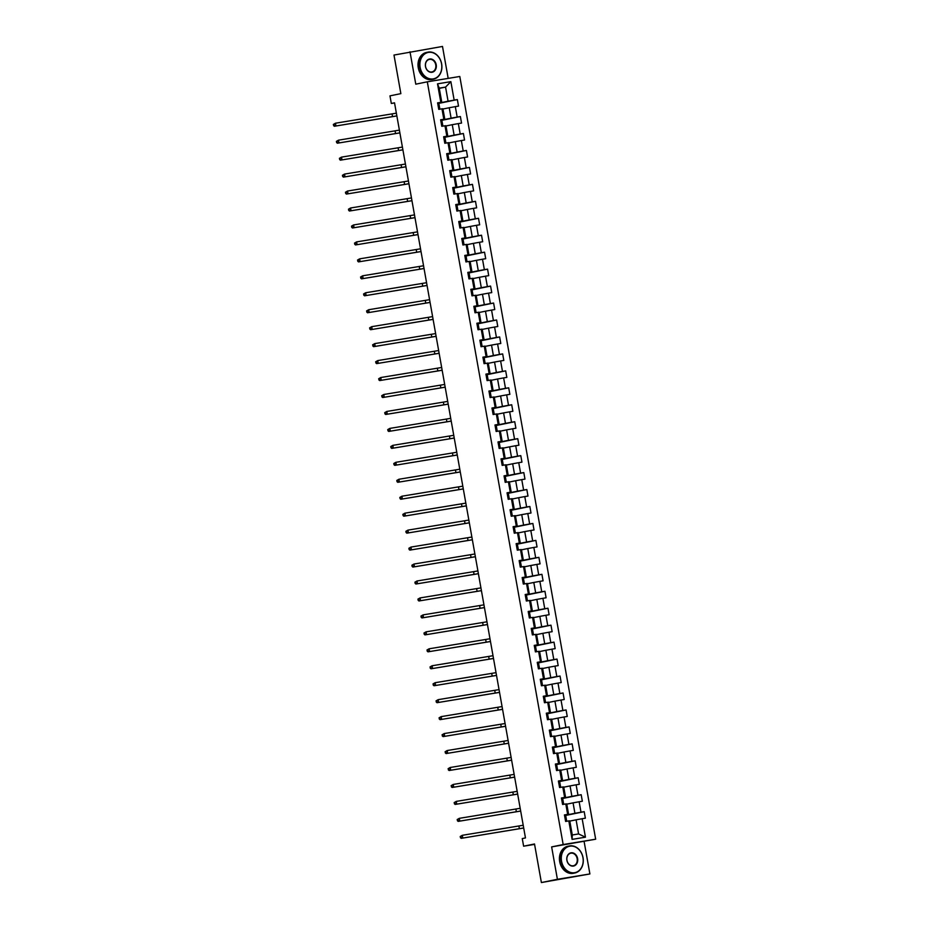 <?xml version="1.0" encoding="UTF-8"?>
<svg xmlns="http://www.w3.org/2000/svg" width="929" height="929" viewBox="0 0 929 929"><rect width="100%" height="100%" fill="white"/><g stroke="black" fill="none" stroke-linecap="round" stroke-linejoin="round"><path stroke-width="1.39" d="M448.184 78.396L442.494 46.45L393.989 55.055L400.863 93.632L389.971 95.861L391.318 103.467L394.546 102.933M595.663 839.212L459.797 76.48L427.305 81.822L563.171 844.542L595.663 839.212L551.64 846.9L557.4 879.287L589.892 873.945L584.12 841.558M589.892 873.945L541.386 882.55L534.512 843.973L523.619 846.191L534.593 844.391M557.4 879.287L541.386 882.55M439.289 88.371L445.56 87.094L439.243 88.127L441.763 102.26L437.605 102.84L438.767 109.355L441.972 108.832L443.83 119.272L440.625 119.795L441.786 126.309L444.991 125.787L446.849 136.226L443.644 136.749L444.805 143.263L448.01 142.741L449.868 153.18L446.663 153.703L447.824 160.218L451.029 159.695L452.887 170.135L449.682 170.657L450.844 177.172L454.049 176.649L455.907 187.089L452.702 187.612L453.863 194.126L457.068 193.604L458.926 204.043L455.721 204.566L456.882 211.08L460.087 210.558L461.945 220.997L458.74 221.52L459.901 228.035L463.106 227.512L464.964 237.952L461.759 238.474L462.921 244.989L466.126 244.466L467.984 254.906L464.779 255.429L465.952 261.943L469.145 261.421L471.015 271.86L467.81 272.383L468.971 278.897L472.176 278.375L474.034 288.814L470.829 289.337L471.99 295.852L475.195 295.329L477.053 305.757L473.848 306.291L475.009 312.806L478.214 312.283L480.072 322.711L476.867 323.246L478.029 329.76L481.234 329.238L483.092 339.666L479.887 340.2L481.048 346.714L484.253 346.192L486.111 356.62L482.906 357.154L484.067 363.669L487.272 363.146L489.13 373.574L485.925 374.108L487.086 380.623L490.291 380.1L492.149 390.528L488.944 391.063L490.106 397.577L493.311 397.055L495.169 407.483L491.964 408.017L493.125 414.531L496.33 414.009L498.188 424.437L494.983 424.971L496.144 431.486L499.349 430.963L501.207 441.391L498.002 441.925L499.163 448.44L502.368 447.917L504.226 458.345L501.021 458.88L502.183 465.394L505.388 464.872L507.246 475.3L504.041 475.834L505.202 482.348L508.407 481.826L510.265 492.254L507.06 492.788L508.221 499.303L511.426 498.78L513.284 509.208L510.079 509.742L511.24 516.257L514.445 515.734L516.315 526.162L513.11 526.697L514.271 533.211L517.476 532.689L519.334 543.117L516.129 543.651L517.29 550.165L520.495 549.643L522.353 560.071L519.148 560.605L520.31 567.12L523.515 566.597L525.373 577.025L522.168 577.559L523.329 584.074L526.534 583.551L528.392 593.979L525.187 594.514L526.348 601.028L529.553 600.506L531.411 610.934L528.206 611.468L529.367 617.982L532.572 617.46L534.43 627.888L531.225 628.422L532.387 634.937L535.592 634.414L537.45 644.842L534.245 645.376L535.406 651.891L538.611 651.368L540.469 661.796L537.264 662.331L538.425 668.845L541.63 668.323L543.488 678.751L540.283 679.285L541.444 685.799L544.649 685.277L546.507 695.705L543.302 696.239L544.464 702.754L547.669 702.231L549.527 712.659L546.322 713.193L547.483 719.708L550.688 719.185L552.546 729.613L549.341 730.148L550.502 736.662L553.707 736.14L555.565 746.568L552.36 747.102L553.521 753.616L556.726 753.094L558.584 763.522L555.379 764.056L556.541 770.571L559.746 770.048L561.604 780.476L558.399 781.01L559.572 787.525L562.777 787.002L564.635 797.43L561.43 797.965L562.591 804.479L565.796 803.957L567.654 814.385L564.449 814.919L565.61 821.433L568.815 820.911L572.101 839.386L585.444 837.192L578.593 833.94L576.085 819.819L569.802 821.097M440.81 102.318L437.513 83.842L450.867 81.647L454.153 100.123L457.358 99.589L438.836 103.374M585.444 837.192L582.158 818.716L585.363 818.194L584.202 811.667L580.997 812.201L579.139 801.762L582.344 801.239L581.182 794.713L577.977 795.247L576.119 784.808L579.324 784.285L578.163 777.759L574.958 778.293L573.1 767.853L576.305 767.331L575.144 760.805L571.939 761.339L570.081 750.899L573.286 750.377L572.125 743.85L568.92 744.384L567.062 733.945L570.267 733.422L569.105 726.896L565.9 727.43L564.042 716.991L567.247 716.468L566.086 709.942L562.881 710.476L561.011 700.036L564.217 699.514L563.055 692.988L559.85 693.522L557.992 683.082L561.197 682.56L560.036 676.033L556.831 676.567L554.973 666.128L558.178 665.605L557.017 659.079L553.812 659.613L551.954 649.174L555.159 648.651L553.998 642.125L550.792 642.659L548.934 632.219L552.14 631.697L550.978 625.171L547.773 625.705L545.915 615.265L549.12 614.743L547.959 608.216L544.754 608.75L542.896 598.311L546.101 597.788L544.94 591.262L541.735 591.796L539.877 581.357L543.082 580.834L541.921 574.308L538.715 574.842L536.857 564.402L540.063 563.88L538.901 557.354L535.696 557.888L533.838 547.448L537.043 546.926L535.882 540.399L532.677 540.933L530.819 530.494L534.024 529.971L532.863 523.445L529.658 523.979L527.8 513.54L531.005 513.017L529.844 506.491L526.638 507.025L524.78 496.585L527.986 496.063L526.824 489.537L523.619 490.071L521.761 479.631L524.966 479.109L523.805 472.582L520.6 473.116L518.742 462.677L521.947 462.154L520.786 455.628L517.581 456.162L515.723 445.723L518.928 445.2L517.755 438.674L514.55 439.208L512.692 428.768L515.897 428.246L514.736 421.72L511.531 422.254L509.673 411.814L512.878 411.292L511.716 404.765L508.511 405.299L506.653 394.86L509.858 394.337L508.697 387.811L505.492 388.345L503.634 377.906L506.839 377.383L505.678 370.857L502.473 371.391L500.615 360.951L503.82 360.429L502.659 353.903L499.454 354.437L497.596 343.997L500.801 343.475L499.639 336.948L496.434 337.482L494.576 327.043L497.781 326.52L496.62 319.994L493.415 320.528L491.557 310.089L494.762 309.566L493.601 303.04L490.396 303.574L488.538 293.134L491.743 292.612L490.582 286.086L487.377 286.62L485.519 276.18L488.724 275.658L487.562 269.131L484.357 269.665L482.499 259.226L485.704 258.703L484.543 252.177L481.338 252.711L479.48 242.272L482.685 241.749L481.524 235.223L478.319 235.757L476.461 225.317L479.666 224.795L478.505 218.269L475.3 218.803L473.442 208.363L476.647 207.841L475.485 201.314L472.28 201.848L470.422 191.409L473.627 190.886L472.466 184.36L469.261 184.894L467.392 174.455L470.597 173.932L469.435 167.406L466.23 167.94L464.372 157.5L467.577 156.978L466.416 150.452L463.211 150.986L461.353 140.546L464.558 140.024L463.397 133.497L460.192 134.031L458.334 123.592L461.539 123.069L460.378 116.543L457.173 117.077L455.315 106.638L458.52 106.115L457.358 99.589M523.619 846.191L522.261 838.585L525.466 837.923L394.523 102.817L391.318 103.467M441.972 108.832L442.924 108.774L444.782 119.214L440.671 120.05M442.959 109.018L449.241 107.741L451.099 118.169L440.718 120.294M444.782 119.214L443.83 119.272M455.315 106.638L449.241 107.741M457.173 117.077L451.099 118.169M444.991 125.787L445.943 125.729L447.801 136.168L443.69 137.004M445.978 125.972L452.26 124.695L454.118 135.123L443.737 137.248M447.801 136.168L446.849 136.226M458.334 123.592L452.26 124.695M460.192 134.031L454.118 135.123M448.01 142.741L448.962 142.683L450.82 153.122L446.71 153.959M448.997 142.927L455.28 141.649L457.138 152.077L446.756 154.202M450.82 153.122L449.868 153.18M461.353 140.546L455.28 141.649M463.211 150.986L457.138 152.077M451.029 159.695L451.982 159.637L453.84 170.077L449.729 170.913M452.028 159.881L458.299 158.604L460.157 169.032L449.775 171.157M453.84 170.077L452.887 170.135M464.372 157.5L458.299 158.604M466.23 167.94L460.157 169.032M454.049 176.649L455.001 176.591L456.859 187.031L452.748 187.867M455.047 176.835L461.318 175.558L463.176 185.986L452.795 188.111M456.859 187.031L455.907 187.089M467.392 174.455L461.318 175.558M469.261 184.894L463.176 185.986M457.068 193.604L458.02 193.546L459.878 203.985L455.767 204.821M458.067 193.789L464.337 192.512L466.195 202.94L455.814 205.065M459.878 203.985L458.926 204.043M470.422 191.409L464.337 192.512M472.28 201.848L466.195 202.94M460.087 210.558L461.039 210.5L462.897 220.939L458.787 221.776M461.086 210.744L467.357 209.466L469.215 219.894L458.833 222.019M462.897 220.939L461.945 220.997M473.442 208.363L467.357 209.466M475.3 218.803L469.215 219.894M463.106 227.512L464.059 227.454L465.917 237.894L461.806 238.73M464.105 227.698L470.388 226.421L472.246 236.849L461.852 238.974M465.917 237.894L464.964 237.952M476.461 225.317L470.388 226.421M478.319 235.757L472.246 236.849M466.126 244.466L467.078 244.408L468.936 254.848L464.825 255.684M467.124 244.652L473.407 243.375L475.265 253.803L464.872 255.928M468.936 254.848L467.984 254.906M479.48 242.272L473.407 243.375M481.338 252.711L475.265 253.803M469.145 261.421L470.097 261.363L471.955 271.802L467.844 272.638M470.144 261.606L476.426 260.329L478.284 270.757L467.891 272.882M471.955 271.802L471.015 271.86M482.499 259.226L476.426 260.329M484.357 269.665L478.284 270.757M472.176 278.375L473.116 278.317L474.974 288.756L470.875 289.593M473.163 278.561L479.445 277.283L481.303 287.711L470.91 289.836M474.974 288.756L474.034 288.814M485.519 276.18L479.445 277.283M487.377 286.62L481.303 287.711M475.195 295.329L476.136 295.271L477.994 305.711L473.895 306.547M476.182 295.515L482.465 294.238L484.323 304.666L473.929 306.791M477.994 305.711L477.053 305.757M488.538 293.134L482.465 294.238M490.396 303.574L484.323 304.666M478.214 312.283L479.155 312.225L481.013 322.665L476.914 323.501M479.201 312.469L485.484 311.192L487.342 321.62L476.949 323.745M481.013 322.665L480.072 322.711M491.557 310.089L485.484 311.192M493.415 320.528L487.342 321.62M481.234 329.238L482.174 329.18L484.044 339.619L479.933 340.455M482.221 329.423L488.503 328.146L490.361 338.574L479.968 340.699M484.044 339.619L483.092 339.666M494.576 327.043L488.503 328.146M496.434 337.482L490.361 338.574M484.253 346.192L485.205 346.134L487.063 356.573L482.952 357.41M485.24 346.378L491.522 345.1L493.38 355.528L482.999 357.653M487.063 356.573L486.111 356.62M497.596 343.997L491.522 345.1M499.454 354.437L493.38 355.528M487.272 363.146L488.224 363.088L490.082 373.528L485.972 374.364M488.259 363.332L494.542 362.055L496.4 372.483L486.018 374.608M490.082 373.528L489.13 373.574M500.615 360.951L494.542 362.055M502.473 371.391L496.4 372.483M490.291 380.1L491.244 380.042L493.102 390.482L488.991 391.318M491.278 380.286L497.561 379.009L499.419 389.437L489.037 391.562M493.102 390.482L492.149 390.528M503.634 377.906L497.561 379.009M505.492 388.345L499.419 389.437M493.311 397.055L494.263 396.997L496.121 407.436L492.01 408.272M494.298 397.24L500.58 395.963L502.438 406.391L492.056 408.516M496.121 407.436L495.169 407.483M506.653 394.86L500.58 395.963M508.511 405.299L502.438 406.391M496.33 414.009L497.282 413.951L499.14 424.39L495.029 425.227M497.329 414.195L503.599 412.917L505.457 423.345L495.076 425.47M499.14 424.39L498.188 424.437M509.673 411.814L503.599 412.917M511.531 422.254L505.457 423.345M499.349 430.963L500.301 430.905L502.159 441.345L498.049 442.181M500.348 431.149L506.619 429.872L508.477 440.3L498.095 442.425M502.159 441.345L501.207 441.391M512.692 428.768L506.619 429.872M514.55 439.208L508.477 440.3M502.368 447.917L503.321 447.859L505.179 458.299L501.068 459.135M503.367 448.103L509.638 446.826L511.496 457.254L501.114 459.379M505.179 458.299L504.226 458.345M515.723 445.723L509.638 446.826M517.581 456.162L511.496 457.254M505.388 464.872L506.34 464.814L508.198 475.253L504.087 476.089M506.386 465.057L512.657 463.78L514.515 474.208L504.133 476.333M508.198 475.253L507.246 475.3M518.742 462.677L512.657 463.78M520.6 473.116L514.515 474.208M508.407 481.826L509.359 481.768L511.217 492.207L507.106 493.044M509.406 482.012L515.676 480.734L517.546 491.162L507.153 493.287M511.217 492.207L510.265 492.254M521.761 479.631L515.676 480.734M523.619 490.071L517.546 491.162M511.426 498.78L512.378 498.722L514.236 509.162L510.126 509.998M512.425 498.966L518.707 497.689L520.565 508.117L510.172 510.242M514.236 509.162L513.284 509.208M524.78 496.585L518.707 497.689M526.638 507.025L520.565 508.117M514.445 515.734L515.398 515.676L517.256 526.116L513.145 526.952M515.444 515.92L521.726 514.643L523.584 525.071L513.191 527.196M517.256 526.116L516.315 526.162M527.8 513.54L521.726 514.643M529.658 523.979L523.584 525.071M517.476 532.689L518.417 532.631L520.275 543.07L516.176 543.906M518.463 532.874L524.746 531.597L526.604 542.025L516.21 544.15M520.275 543.07L519.334 543.117M530.819 530.494L524.746 531.597M532.677 540.933L526.604 542.025M520.495 549.643L521.436 549.585L523.294 560.024L519.195 560.861M521.483 549.829L527.765 548.551L529.623 558.979L519.23 561.104M523.294 560.024L522.353 560.071M533.838 547.448L527.765 548.551M535.696 557.888L529.623 558.979M523.515 566.597L524.455 566.539L526.313 576.979L522.214 577.815M524.502 566.783L530.784 565.506L532.642 575.934L522.249 578.059M526.313 576.979L525.373 577.025M536.857 564.402L530.784 565.506M538.715 574.842L532.642 575.934M526.534 583.551L527.475 583.493L529.333 593.933L525.233 594.769M527.521 583.737L533.803 582.46L535.661 592.888L525.268 595.013M529.333 593.933L528.392 593.979M539.877 581.357L533.803 582.46M541.735 591.796L535.661 592.888M529.553 600.506L530.505 600.448L532.363 610.887L528.253 611.723M530.54 600.691L536.823 599.414L538.681 609.842L528.287 611.967M532.363 610.887L531.411 610.934M542.896 598.311L536.823 599.414M544.754 608.75L538.681 609.842M532.572 617.46L533.525 617.402L535.383 627.841L531.272 628.678M533.56 617.646L539.842 616.368L541.7 626.796L531.318 628.921M535.383 627.841L534.43 627.888M545.915 615.265L539.842 616.368M547.773 625.705L541.7 626.796M535.592 634.414L536.544 634.356L538.402 644.796L534.291 645.632M536.579 634.6L542.861 633.323L544.719 643.751L534.338 645.876M538.402 644.796L537.45 644.842M548.934 632.219L542.861 633.323M550.792 642.659L544.719 643.751M538.611 651.368L539.563 651.31L541.421 661.75L537.31 662.586M539.598 651.554L545.88 650.277L547.738 660.705L537.357 662.83M541.421 661.75L540.469 661.796M551.954 649.174L545.88 650.277M553.812 659.613L547.738 660.705M541.63 668.323L542.582 668.265L544.44 678.704L540.33 679.54M542.617 668.508L548.9 667.231L550.758 677.659L540.376 679.784M544.44 678.704L543.488 678.751M554.973 666.128L548.9 667.231M556.831 676.567L550.758 677.659M544.649 685.277L545.602 685.219L547.46 695.658L543.349 696.495M545.648 685.463L551.919 684.185L553.777 694.613L543.395 696.738M547.46 695.658L546.507 695.705M557.992 683.082L551.919 684.185M559.85 693.522L553.777 694.613M547.669 702.231L548.621 702.173L550.479 712.613L546.368 713.449M548.667 702.417L554.938 701.14L556.796 711.568L546.415 713.693M550.479 712.613L549.527 712.659M561.011 700.036L554.938 701.14M562.881 710.476L556.796 711.568M550.688 719.185L551.64 719.127L553.498 729.567L549.387 730.403M551.687 719.371L557.957 718.094L559.815 728.522L549.434 730.647M553.498 729.567L552.546 729.613M564.042 716.991L557.957 718.094M565.9 727.43L559.815 728.522M553.707 736.14L554.659 736.082L556.517 746.521L552.407 747.357M554.706 736.325L560.977 735.048L562.835 745.476L552.453 747.601M556.517 746.521L555.565 746.568M567.062 733.945L560.977 735.048M568.92 744.384L562.835 745.476M556.726 753.094L557.679 753.036L559.537 763.475L555.426 764.312M557.725 753.28L564.008 752.002L565.866 762.43L555.472 764.555M559.537 763.475L558.584 763.522M570.081 750.899L564.008 752.002M571.939 761.339L565.866 762.43M559.746 770.048L560.698 769.99L562.556 780.43L558.445 781.266M560.744 770.234L567.027 768.957L568.885 779.385L558.492 781.51M562.556 780.43L561.604 780.476M573.1 767.853L567.027 768.957M574.958 778.293L568.885 779.385M562.777 787.002L563.717 786.944L565.575 797.384L561.464 798.22M563.764 787.188L570.046 785.911L571.904 796.339L561.511 798.464M565.575 797.384L564.635 797.43M576.119 784.808L570.046 785.911M577.977 795.247L571.904 796.339M565.796 803.957L566.736 803.899L568.594 814.338L564.495 815.174M566.783 804.142L573.065 802.865L574.923 813.293L564.53 815.418M568.594 814.338L567.654 814.385M579.139 801.762L573.065 802.865M580.997 812.201L574.923 813.293M568.815 820.911L569.756 820.853L572.276 834.985L572.101 839.386M582.158 818.716L576.085 819.819M551.64 846.9L563.171 844.542M410.003 51.792L415.774 84.179L427.305 81.822M572.276 834.985L578.593 833.94M441.763 102.26L437.652 103.096M437.698 103.34L448.08 101.215L445.56 87.094L450.867 81.647M439.243 88.127L437.513 83.842M454.153 100.123L448.08 101.215M566.713 821.259L565.668 815.36L564.553 815.546M584.202 811.667L565.68 815.441M563.694 804.305L562.649 798.406L561.534 798.592M581.182 794.713L562.66 798.487M560.675 787.351L559.63 781.452L558.515 781.637M578.163 777.759L559.641 781.533M557.655 770.396L556.61 764.497L555.496 764.683M575.144 760.805L556.622 764.579M554.636 753.442L553.591 747.543L552.476 747.729M572.125 743.85L553.603 747.624M551.617 736.488L550.56 730.589L549.457 730.775M569.105 726.896L550.583 730.67M548.598 719.534L547.541 713.635L546.438 713.82M566.086 709.942L547.564 713.716M545.578 702.579L544.522 696.68L543.419 696.866M563.055 692.988L544.545 696.762M542.559 685.625L541.502 679.726L540.399 679.912M560.036 676.033L541.526 679.807M539.54 668.671L538.483 662.772L537.38 662.958M557.017 659.079L538.506 662.853M536.521 651.717L535.464 645.818L534.361 646.003M553.998 642.125L535.476 645.899M533.49 634.762L532.445 628.863L531.342 629.049M550.978 625.171L532.456 628.945M530.471 617.808L529.425 611.909L528.311 612.095M547.959 608.216L529.437 611.99M527.451 600.854L526.406 594.955L525.291 595.141M544.94 591.262L526.418 595.036M524.432 583.9L523.387 578.001L522.272 578.186M541.921 574.308L523.399 578.082M521.413 566.945L520.368 561.046L519.253 561.232M538.901 557.354L520.379 561.128M518.394 549.991L517.348 544.092L516.234 544.278M535.882 540.399L517.36 544.173M515.374 533.037L514.329 527.138L513.214 527.324M532.863 523.445L514.341 527.219M512.355 516.083L511.31 510.184L510.195 510.369M529.844 506.491L511.322 510.265M509.336 499.128L508.291 493.229L507.176 493.415M526.824 489.537L508.302 493.311M506.317 482.174L505.271 476.275L504.157 476.461M523.805 472.582L505.283 476.356M503.297 465.22L502.241 459.321L501.137 459.507M520.786 455.628L502.264 459.402M500.278 448.266L499.221 442.367L498.118 442.552M517.755 438.674L499.245 442.448M497.259 431.311L496.202 425.412L495.099 425.598M514.736 421.72L496.225 425.505M494.24 414.357L493.183 408.458L492.08 408.644M511.716 404.765L493.206 408.551M491.22 397.403L490.164 391.504L489.06 391.69M508.697 387.811L490.175 391.597M488.189 380.449L487.144 374.55L486.041 374.735M505.678 370.857L487.156 374.642M485.17 363.494L484.125 357.595L483.022 357.781M502.659 353.903L484.137 357.688M482.151 346.54L481.106 340.641L479.991 340.827M499.639 336.948L481.117 340.734M479.132 329.586L478.087 323.687L476.972 323.873M496.62 319.994L478.098 323.78M476.112 312.632L475.067 306.733L473.953 306.918M493.601 303.04L475.079 306.825M473.093 295.677L472.048 289.778L470.933 289.964M490.582 286.086L472.06 289.871M470.074 278.723L469.029 272.824L467.914 273.01M487.562 269.131L469.04 272.917M467.055 261.769L466.01 255.87L464.895 256.056M484.543 252.177L466.021 255.963M464.035 244.815L462.99 238.916L461.876 239.101M481.524 235.223L463.002 239.008M461.016 227.86L459.971 221.961L458.856 222.147M478.505 218.269L459.983 222.054M457.997 210.906L456.94 205.007L455.837 205.193M475.485 201.314L456.963 205.1M454.978 193.952L453.921 188.053L452.818 188.239M472.466 184.36L453.944 188.146M451.958 176.998L450.902 171.099L449.799 171.284M469.435 167.406L450.925 171.191M448.939 160.043L447.883 154.144L446.779 154.33M466.416 150.452L447.906 154.237M445.92 143.089L444.863 137.19L443.76 137.376M463.397 133.497L444.875 137.283M442.901 126.135L441.844 120.236L440.741 120.422M460.378 116.543L441.856 120.329M439.87 109.181L438.825 103.282L437.722 103.467M564.577 815.65L564.948 817.717M564.96 817.834L564.855 815.627M565.18 819.018L565.819 821.062L565.459 818.995M523.701 827.971L461.179 838.341L523.701 828.018M523.213 825.254L462.305 835.299L462.781 838.016L461.016 837.482L460.819 836.402L460.378 837.621L461.016 837.482M460.18 836.53L462.305 835.299L460.819 836.402M460.378 837.621L461.179 838.341M561.534 861.206A13.47 10.858 78.5 0 0 574.61 872.703A13.47 10.858 78.5 0 0 582.959 857.688A13.47 10.858 78.5 0 0 569.883 846.18A13.47 10.858 78.5 0 0 561.534 861.206M583.029 857.676A13.796 11.125 -101.5 0 1 574.819 873.005A13.796 11.125 -101.5 0 1 561.081 861.288A13.796 11.125 -101.5 0 1 569.303 845.959A13.796 11.125 -101.5 0 1 583.029 857.676M566.899 860.324A6.735 5.423 -101.5 0 1 571.068 852.81A6.735 5.423 -101.5 0 1 577.606 858.559A6.735 5.423 -101.5 0 1 573.437 866.072A6.735 5.423 -101.5 0 1 566.899 860.324M577.153 858.64A6.398 5.156 78.5 0 0 570.778 853.205A6.398 5.156 78.5 0 0 566.969 860.324A6.398 5.156 78.5 0 0 573.332 865.758A6.398 5.156 78.5 0 0 577.153 858.64M574.819 873.005L573.402 873.295A13.796 11.125 -101.5 0 1 559.676 861.578A13.796 11.125 -101.5 0 1 567.886 846.249L569.303 845.959M420.14 67.399A13.47 10.858 78.5 0 0 433.216 78.895A13.47 10.858 78.5 0 0 441.565 63.88A13.47 10.858 78.5 0 0 428.49 52.384A13.47 10.858 78.5 0 0 420.14 67.399M441.635 63.869A13.796 11.125 -101.5 0 1 433.413 79.197A13.796 11.125 -101.5 0 1 419.687 67.48A13.796 11.125 -101.5 0 1 427.897 52.152A13.796 11.125 -101.5 0 1 441.635 63.869M425.494 66.516A6.735 5.423 -101.5 0 1 429.674 59.003A6.735 5.423 -101.5 0 1 436.212 64.763A6.735 5.423 -101.5 0 1 432.031 72.265A6.735 5.423 -101.5 0 1 425.494 66.516M435.747 64.844A6.398 5.156 78.5 0 0 429.384 59.398A6.398 5.156 78.5 0 0 425.563 66.516A6.398 5.156 78.5 0 0 431.939 71.951A6.398 5.156 78.5 0 0 435.747 64.844M433.413 79.197L432.008 79.488A13.796 11.125 -101.5 0 1 418.271 67.771A13.796 11.125 -101.5 0 1 426.492 52.442L427.897 52.152M561.557 798.696L561.929 800.763M561.94 800.879L561.836 798.673M562.161 802.064L562.8 804.108L562.44 802.041M520.67 811.017L458.16 821.387L520.681 811.063M520.194 808.3L459.274 818.344L459.762 821.062L457.997 820.528L457.8 819.448L457.358 820.667L457.997 820.528M457.161 819.575L459.274 818.344L457.8 819.448M457.358 820.667L458.16 821.387M558.538 781.742L558.898 783.809M558.921 783.925L558.817 781.719M559.13 785.11L559.781 787.153L559.421 785.086M517.65 794.063L455.14 804.433L517.662 794.109M517.174 791.345L456.255 801.39L456.743 804.108L454.978 803.573L454.78 802.493L454.339 803.713L454.978 803.573M454.142 802.621L456.255 801.39L454.78 802.493M454.339 803.713L455.14 804.433M555.519 764.788L555.879 766.855M555.902 766.971L555.797 764.764M556.111 768.155L556.761 770.199L556.401 768.132M514.631 777.108L452.121 787.478L514.643 777.155M514.155 774.391L453.236 784.436L453.724 787.153L451.958 786.619L451.761 785.539L451.32 786.758L451.958 786.619M451.122 785.667L453.236 784.436L451.761 785.539M451.32 786.758L452.121 787.478M552.5 747.833L552.86 749.9M552.883 750.017L552.778 747.81M553.092 751.201L553.742 753.245L553.382 751.178M511.612 760.154L449.102 770.524L511.624 760.201M511.136 757.437L450.217 767.482L450.704 770.199L448.939 769.665L448.742 768.585L448.301 769.804L448.939 769.665M448.103 768.713L450.217 767.482L448.742 768.585M448.301 769.804L449.102 770.524M549.48 730.879L549.84 732.946M549.863 733.062L549.759 730.856M550.073 734.247L550.723 736.291L550.351 734.224M508.593 743.2L446.083 753.57L508.604 743.246M508.105 740.483L447.197 750.527L447.685 753.245L445.92 752.711L445.723 751.631L445.281 752.85L445.92 752.711M445.084 751.758L447.197 750.527L445.723 751.631M445.281 752.85L446.083 753.57M546.461 713.925L546.821 715.992M546.844 716.108L546.74 713.902M547.053 717.293L547.704 719.336L547.332 717.269M505.573 726.246L443.063 736.616L505.585 726.292M505.086 723.528L444.178 733.573L444.666 736.291L442.901 735.756L442.703 734.676L442.25 735.896L442.901 735.756M442.065 734.804L444.178 733.573L442.703 734.676M442.25 735.896L443.063 736.616M543.43 696.971L543.802 699.038M543.825 699.154L543.72 696.947M544.034 700.338L544.684 702.382L544.313 700.315M502.554 709.291L440.044 719.661L502.566 709.338M502.066 706.574L441.159 716.619L441.647 719.336L439.881 718.802L439.684 717.722L439.231 718.941L439.881 718.802M439.045 717.85L441.159 716.619L439.684 717.722M439.231 718.941L440.044 719.661M540.411 680.016L540.783 682.083M540.806 682.2L540.701 679.993M541.015 683.384L541.665 685.428L541.293 683.361M499.535 692.337L437.025 702.707L499.547 692.384M499.047 689.62L438.14 699.665L438.627 702.382L436.862 701.848L436.665 700.768L436.212 701.987L436.862 701.848M436.026 700.896L438.14 699.665L436.665 700.768M436.212 701.987L437.025 702.707M537.392 663.062L537.763 665.129M537.786 665.245L537.682 663.039M537.996 666.43L538.634 668.474L538.274 666.407M496.516 675.383L434.006 685.753L496.527 675.429M496.028 672.666L435.12 682.71L435.608 685.428L433.831 684.894L433.646 683.814L433.193 685.033L433.831 684.894M433.007 683.941L435.12 682.71L433.646 683.814M433.193 685.033L434.006 685.753M534.372 646.108L534.744 648.175M534.767 648.291L534.651 646.085M534.976 649.476L535.615 651.519L535.255 649.452M493.496 658.429L430.986 668.799L493.508 658.475M493.009 655.711L432.101 665.756L432.589 668.474L430.812 667.939L430.626 666.859L430.173 668.079L430.812 667.939M429.988 666.987L432.101 665.756L430.626 666.859M430.173 668.079L430.986 668.799M531.353 629.154L531.725 631.221M531.748 631.337L531.632 629.13M531.957 632.521L532.596 634.565L532.236 632.498M490.477 641.474L427.967 651.844L490.489 641.521M489.989 638.757L429.082 648.802L429.57 651.519L427.793 650.985L427.607 649.905L426.957 650.033L427.793 650.985M426.957 650.033L429.082 648.802L427.607 649.905M427.154 651.124L427.967 651.844M528.334 612.199L528.706 614.266M528.729 614.383L528.613 612.176M528.938 615.567L529.576 617.611L529.216 615.544M487.458 624.52L424.936 634.89L487.458 624.567M486.97 621.803L426.063 631.848L426.539 634.565L424.774 634.031L424.588 632.951L423.938 633.079L424.774 634.031M423.938 633.079L426.063 631.848L424.588 632.951M424.135 634.17L424.936 634.89M525.315 595.245L525.686 597.312M525.709 597.428L525.593 595.222M525.919 598.613L526.557 600.657L526.197 598.59M484.439 607.566L421.917 617.936L484.439 607.612M483.951 604.849L423.043 614.893L423.519 617.611L421.754 617.088L421.569 615.997L420.918 616.124L421.754 617.088M420.918 616.124L423.043 614.893L421.569 615.997M421.116 617.216L421.917 617.936M522.295 578.291L522.934 580.335M522.899 581.659L523.538 583.702L523.178 581.635M481.419 590.612L418.898 600.982L481.419 590.658M480.932 587.894L420.024 597.939L420.5 600.657L418.735 600.134L418.538 599.042L417.899 599.17L418.735 600.134M417.899 599.17L420.024 597.939L418.538 599.042M418.096 600.262L418.898 600.982M519.276 561.337L519.648 563.404M519.88 564.704L520.519 566.748L520.159 564.681M478.4 573.657L415.878 584.027L478.4 573.704M477.912 570.94L417.005 580.985L417.481 583.702L415.716 583.18L415.518 582.088L414.88 582.216L415.716 583.18M414.88 582.216L417.005 580.985L415.518 582.088M415.077 583.307L415.878 584.027M516.257 544.382L516.629 546.449M516.861 547.75L517.499 549.794L517.139 547.727M475.369 556.703L412.859 567.073L475.381 556.75M474.893 553.986L413.986 564.031L414.462 566.748L412.697 566.226L412.499 565.134L411.861 565.262L412.697 566.226M411.861 565.262L413.986 564.031L412.499 565.134M412.058 566.353L412.859 567.073M513.238 527.428L513.598 529.495M513.83 530.796L514.48 532.84L514.12 530.773M472.35 539.749L409.84 550.119L472.362 539.795M471.874 537.032L410.955 547.076L411.442 549.794L409.677 549.271L409.48 548.18L408.841 548.307L409.677 549.271M408.841 548.307L410.955 547.076L409.48 548.18M409.039 549.399L409.84 550.119M510.218 510.474L510.578 512.541M510.811 513.842L511.461 515.885L511.101 513.818M469.331 522.795L406.821 533.165L469.342 522.841M468.855 520.077L407.936 530.122L408.423 532.84L406.658 532.317L406.461 531.225L406.019 532.445L406.658 532.317M405.822 531.353L407.936 530.122L406.461 531.225M406.019 532.445L406.821 533.165M507.199 493.52L507.559 495.587M507.791 496.887L508.442 498.931L508.082 496.864M466.312 505.84L403.801 516.21L466.323 505.887M465.835 503.123L404.916 513.168L405.404 515.885L403.639 515.363L403.441 514.271L402.803 514.399L403.639 515.363M402.803 514.399L404.916 513.168L403.441 514.271M403 515.49L403.801 516.21M504.18 476.565L504.54 478.632M504.563 478.749L504.459 476.542M504.772 479.933L505.422 481.977L505.051 479.91M463.292 488.886L400.782 499.256L463.304 488.933M462.816 486.169L401.897 496.214L402.385 498.931L400.62 498.408L400.422 497.317L399.784 497.445L400.62 498.408M399.784 497.445L401.897 496.214L400.422 497.317M399.981 498.536L400.782 499.256M501.161 459.611L501.521 461.678M501.544 461.794L501.439 459.588M501.753 462.979L502.403 465.023L502.032 462.956M460.273 471.932L397.763 482.302L460.285 471.978M459.785 469.215L398.878 479.259L399.365 481.977L397.6 481.454L397.403 480.363L396.95 481.582L397.6 481.454M396.764 480.49L398.878 479.259L397.403 480.363M396.95 481.582L397.763 482.302M498.13 442.657L498.501 444.724M498.525 444.84L498.42 442.634M498.734 446.025L499.384 448.068L499.012 446.001M457.254 454.978L394.744 465.348L457.265 455.024M456.766 452.26L395.859 462.305L396.346 465.023L394.581 464.5L394.384 463.408L393.931 464.628L394.581 464.5M393.745 463.536L395.859 462.305L394.384 463.408M393.931 464.628L394.744 465.348M495.111 425.703L495.482 427.77M495.505 427.886L495.401 425.679M495.714 429.07L496.365 431.114L495.993 429.047M454.235 438.023L391.724 448.393L454.246 438.07M453.747 435.306L392.839 445.351L393.327 448.068L391.562 447.546L391.364 446.454L390.912 447.673L391.562 447.546M390.726 446.582L392.839 445.351L391.364 446.454M390.912 447.673L391.724 448.393M492.091 408.748L492.463 410.815M492.486 410.932L492.382 408.725M492.695 412.116L493.334 414.16L492.974 412.093M451.215 421.069L388.705 431.439L451.227 421.116M450.728 418.352L389.82 428.397L390.308 431.114L388.531 430.591L388.345 429.5L387.707 429.628L388.531 430.591M387.707 429.628L389.82 428.397L388.345 429.5M387.892 430.719L388.705 431.439M489.072 391.794L489.444 393.861M489.467 393.977L489.351 391.771M489.676 395.162L490.315 397.206L489.955 395.139M448.196 404.115L385.686 414.485L448.208 404.161M447.708 401.398L386.801 411.442L387.288 414.16L385.512 413.637L385.326 412.546L384.687 412.673L385.512 413.637M384.687 412.673L386.801 411.442L385.326 412.546M384.873 413.765L385.686 414.485M486.053 374.84L486.424 376.907M486.448 377.023L486.331 374.817M486.657 378.208L487.295 380.251L486.935 378.184M445.177 387.161L382.667 397.531L445.188 387.207M444.689 384.443L383.782 394.488L384.269 397.206L382.493 396.683L382.307 395.591L381.656 395.719L382.493 396.683M381.656 395.719L383.782 394.488L382.307 395.591M381.854 396.811L382.667 397.531M483.034 357.886L483.405 359.953M483.428 360.069L483.312 357.862M483.637 361.253L484.276 363.297L483.916 361.23M442.158 370.207L379.647 380.576L442.169 370.253M441.67 367.489L380.762 377.534L381.238 380.251L379.473 379.729L379.287 378.637L378.637 378.765L379.473 379.729M378.637 378.765L380.762 377.534L379.287 378.637M378.835 379.856L379.647 380.576M480.014 340.931L480.386 342.998M480.409 343.115L480.293 340.908M480.618 344.299L481.257 346.343L480.897 344.276M439.138 353.252L376.617 363.622L439.138 353.299M438.651 350.535L377.743 360.58L378.219 363.297L376.454 362.774L376.268 361.683L375.618 361.811L376.454 362.774M375.618 361.811L377.743 360.58L376.268 361.683M375.815 362.902L376.617 363.622M476.995 323.977L477.367 326.044M477.39 326.16L477.274 323.954M477.599 327.345L478.238 329.389L477.878 327.322M436.119 336.298L373.597 346.668L436.119 336.344M435.631 333.581L374.724 343.625L375.2 346.343L373.435 345.82L373.237 344.729L372.599 344.856L373.435 345.82M372.599 344.856L374.724 343.625L373.237 344.729M372.796 345.948L373.597 346.668M473.976 307.023L474.347 309.09M474.359 309.206L474.254 307M474.58 310.391L475.218 312.434L474.858 310.367M433.1 319.344L370.578 329.714L433.1 319.39M432.612 316.626L371.705 326.671L372.181 329.389L370.416 328.866L370.218 327.774L369.579 327.902L370.416 328.866M369.579 327.902L371.705 326.671L370.218 327.774M369.777 328.994L370.578 329.714M470.957 290.069L471.328 292.136M471.34 292.252L471.235 290.045M471.56 293.436L472.199 295.48L471.839 293.413M430.069 302.389L367.559 312.759L430.081 302.436M429.593 299.672L368.685 309.717L369.161 312.434L367.396 311.912L367.199 310.82L366.758 312.039L367.396 311.912M366.56 310.948L368.685 309.717L367.199 310.82M366.758 312.039L367.559 312.759M467.937 273.114L468.309 275.181M468.321 275.298L468.216 273.091M468.541 276.482L469.18 278.526L468.82 276.459M427.05 285.435L364.54 295.805L427.061 285.482M426.574 282.718L365.654 292.763L366.142 295.48L364.377 294.957L364.18 293.866L363.541 293.994L364.377 294.957M363.541 293.994L365.654 292.763L364.18 293.866M363.738 295.085L364.54 295.805M464.918 256.16L465.278 258.227M465.301 258.343L465.197 256.137M465.51 259.528L466.161 261.572L465.801 259.505M424.03 268.481L361.52 278.851L424.042 268.527M423.554 265.764L362.635 275.808L363.123 278.526L361.358 278.003L361.16 276.912L360.522 277.039L361.358 278.003M360.522 277.039L362.635 275.808L361.16 276.912M360.719 278.131L361.52 278.851M461.899 239.206L462.259 241.273M462.282 241.389L462.177 239.183M462.491 242.574L463.141 244.617L462.781 242.55M421.011 251.527L358.501 261.897L421.023 251.573M420.535 248.809L359.616 258.854L360.104 261.572L358.339 261.049L358.141 259.957L357.7 261.177L358.339 261.049M357.502 260.085L359.616 258.854L358.141 259.957M357.7 261.177L358.501 261.897M458.88 222.252L459.24 224.319M459.263 224.435L459.158 222.228M459.472 225.619L460.122 227.663L459.762 225.596M417.992 234.572L355.482 244.942L418.004 234.619M417.516 231.855L356.597 241.9L357.084 244.617L355.319 244.095L355.122 243.003L354.483 243.131L355.319 244.095M354.483 243.131L356.597 241.9L355.122 243.003M354.681 244.222L355.482 244.942M455.86 205.297L456.22 207.364M456.244 207.481L456.139 205.274M456.453 208.665L457.103 210.709L456.731 208.642M414.973 217.618L352.463 227.988L414.984 217.665M414.485 214.901L353.577 224.946L354.065 227.663L352.3 227.14L352.103 226.049L351.661 227.268L352.3 227.14M351.464 226.177L353.577 224.946L352.103 226.049M351.661 227.268L352.463 227.988M452.841 188.343L453.201 190.41M453.224 190.526L453.12 188.32M453.433 191.711L454.084 193.755L453.712 191.688M411.953 200.664L349.443 211.034L411.965 200.71M411.466 197.947L350.558 207.991L351.046 210.709L349.281 210.186L349.083 209.095L348.63 210.314L349.281 210.186M348.445 209.222L350.558 207.991L349.083 209.095M348.63 210.314L349.443 211.034M449.81 171.389L450.182 173.456M450.205 173.572L450.101 171.366M450.414 174.757L451.064 176.8L450.693 174.733M408.934 183.71L346.424 194.08L408.946 183.756M408.446 180.992L347.539 191.037L348.027 193.755L346.262 193.232L346.064 192.14L345.611 193.36L346.262 193.232M345.425 192.268L347.539 191.037L346.064 192.14M345.611 193.36L346.424 194.08M446.791 154.435L447.163 156.502M447.186 156.618L447.081 154.411M447.395 157.802L448.045 159.846L447.673 157.779M405.915 166.755L343.405 177.125L405.927 166.802M405.427 164.038L344.52 174.083L345.007 176.8L343.242 176.278L343.045 175.186L342.592 176.405L343.242 176.278M342.406 175.314L344.52 174.083L343.045 175.186M342.592 176.405L343.405 177.125M443.772 137.48L444.143 139.547M444.167 139.664L444.05 137.457M444.376 140.848L445.014 142.892M402.896 149.801L340.386 160.171L402.907 149.848M402.408 147.084L341.5 157.129L341.988 159.846L340.211 159.323L340.026 158.232L339.387 158.36L340.211 159.323M339.387 158.36L341.5 157.129L340.026 158.232M339.573 159.451L340.386 160.171M440.752 120.526L441.124 122.593M441.147 122.709L441.031 120.503M441.356 123.894L441.995 125.938M399.876 132.847L337.366 143.217L399.888 132.893M399.389 130.13L338.481 140.174L338.969 142.892L337.192 142.369L337.006 141.278L336.553 142.497L337.192 142.369M336.368 141.405L338.481 140.174L337.006 141.278M336.553 142.497L337.366 143.217M437.733 103.572L438.105 105.639M438.128 105.755L438.012 103.549M438.337 106.94L438.976 108.983M396.857 115.893L334.347 126.263L396.869 115.939M396.369 113.175L335.462 123.22L335.938 125.938L334.173 125.415L333.987 124.323L333.337 124.451L334.173 125.415M333.337 124.451L335.462 123.22L333.987 124.323M333.534 125.543L334.347 126.263M519.369 828.714L518.893 825.997M516.35 811.76L515.874 809.043M513.331 794.806L512.854 792.089M510.311 777.852L509.835 775.134M507.292 760.897L506.816 758.18M504.273 743.943L503.785 741.226M501.254 726.989L500.766 724.272M498.234 710.035L497.747 707.317M495.215 693.08L494.727 690.363M492.196 676.126L491.708 673.409M489.177 659.172L488.689 656.455M486.157 642.218L485.67 639.5M483.138 625.263L482.65 622.546M480.119 608.309L479.631 605.592M477.1 591.355L476.612 588.638M474.069 574.401L473.593 571.683M471.049 557.446L470.573 554.729M468.03 540.492L467.554 537.775M465.011 523.538L464.535 520.821M461.992 506.584L461.516 503.866M458.972 489.629L458.485 486.912M455.953 472.675L455.465 469.958M452.934 455.721L452.446 453.004M449.915 438.767L449.427 436.049M446.895 421.812L446.408 419.107M443.876 404.858L443.388 402.152M440.857 387.904L440.369 385.198M437.838 370.95L437.35 368.244M434.818 353.995L434.331 351.29M431.799 337.041L431.311 334.335M428.78 320.087L428.292 317.381M425.749 303.144L425.273 300.427M422.73 286.19L422.254 283.473M419.711 269.236L419.234 266.518M416.691 252.282L416.215 249.564M413.672 235.327L413.196 232.61M410.653 218.373L410.165 215.656M407.634 201.419L407.146 198.701M404.614 184.465L404.127 181.747M401.595 167.51L401.107 164.793M398.576 150.556L398.088 147.839M395.557 133.602L395.069 130.884M392.537 116.648L392.05 113.93M522.946 580.335L522.574 578.268M519.926 563.38L519.555 561.313M516.907 546.426L516.536 544.359M513.888 529.472L513.516 527.405M510.869 512.518L510.497 510.451M507.849 495.563L507.478 493.496M445.026 142.892L444.654 140.825M442.007 125.938L441.635 123.871M438.987 108.983L438.616 106.916"/></g></svg>
